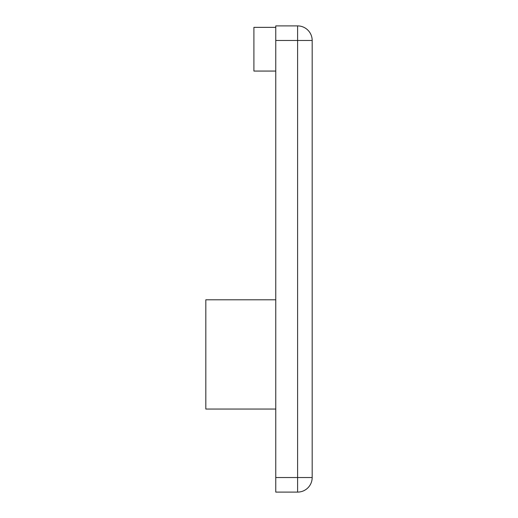<?xml version="1.0" encoding="UTF-8"?>
<svg xmlns="http://www.w3.org/2000/svg" width="518" height="518" viewBox="0 0 518 518"><rect width="100%" height="100%" fill="white"/><g stroke="black" fill="none" stroke-linecap="round" stroke-linejoin="round"><path stroke-width="0.78" d="M275.757 40.469L297.604 40.469L297.604 25.9L275.757 25.9L275.757 492.1L297.604 492.1A14.569 14.569 0 0 0 312.179 477.531L312.179 40.469A14.569 14.569 0 0 0 297.604 25.9A14.569 14.569 0 0 1 312.173 40.469M297.604 492.1A14.569 14.569 0 0 0 312.173 477.531L297.604 477.531L297.604 492.1M275.757 409.058L205.821 409.058L205.821 299.792L275.757 299.792M275.757 71.063L253.904 71.063L253.904 27.357L275.757 27.357M275.757 477.531L297.604 477.531L297.604 40.469L312.179 40.469A14.569 14.569 0 0 0 297.604 25.9"/></g></svg>
